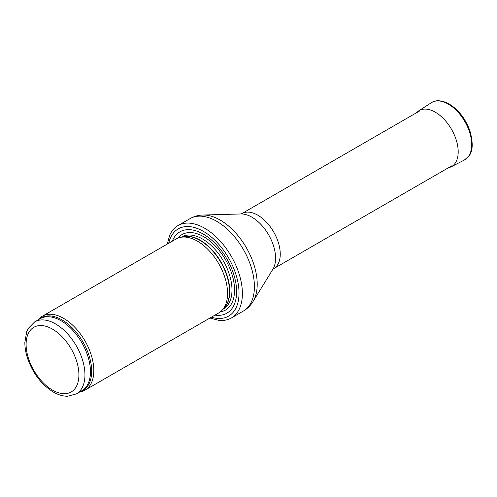 <?xml version="1.0" encoding="UTF-8"?>
<svg xmlns="http://www.w3.org/2000/svg" width="497" height="497" viewBox="0 0 497 497"><rect width="100%" height="100%" fill="white"/><g stroke="black" fill="none" stroke-linecap="round" stroke-linejoin="round"><path stroke-width="0.75" d="M79.7 391.984A42.686 24.645 -120 0 0 84.975 390.17A42.686 24.645 -120 0 0 91.523 355.97A42.686 24.645 -120 0 0 63.635 318.36A42.686 24.645 -120 0 0 42.295 316.241A42.686 24.645 -120 0 0 38.089 319.906M84.975 390.17L218.723 312.955A42.686 24.645 -120 0 0 222.376 309.954A42.686 24.645 -120 0 0 224.041 275.04A42.686 24.645 -120 0 0 197.377 241.138A42.686 24.645 -120 0 0 180.467 237.361A42.686 24.645 -120 0 0 176.037 239.026L42.295 316.241M214.977 315.117A46.954 27.105 -120 0 0 236.094 284.588A46.954 27.105 -120 0 0 203.416 234.168A46.954 27.105 -120 0 0 172.297 241.188M209.927 318.037L218.773 320.335A53.353 30.802 -120 0 0 231.341 317.993A53.353 30.802 -120 0 0 239.517 275.239A53.353 30.802 -120 0 0 204.665 228.222A53.353 30.802 -120 0 0 177.988 225.582A53.353 30.802 -120 0 0 169.676 235.292L167.24 244.102M55.527 323.907A41.618 24.03 -120 0 0 34.722 321.851L28.273 328.374L26.701 331.673L24.85 342.483C24.85 347.875 25.863 353.497 27.894 359.356C33.392 374.142 41.996 385.113 53.713 392.263C58.348 394.898 62.926 396.227 67.437 396.252L76.333 393.928A41.618 24.03 -120 0 0 82.713 360.58A41.618 24.03 -120 0 0 55.527 323.907M52.508 329.138A37.35 21.564 60 0 1 75.376 388.082A37.35 21.564 60 0 1 29.64 361.673A37.35 21.564 60 0 1 52.508 329.138M76.333 393.928L81.837 390.754A41.618 24.03 -120 0 0 88.218 357.405A41.618 24.03 -120 0 0 61.032 320.733A41.618 24.03 -120 0 0 40.226 318.67L34.722 321.851M80.551 391.493A41.872 24.173 -120 0 0 90.007 358.933A41.872 24.173 -120 0 0 62.063 319.925A41.872 24.173 -120 0 0 38.94 319.416M222.376 309.954L224.451 307.612A41.673 24.061 -120 0 0 226.073 273.53A41.673 24.061 -120 0 0 200.042 240.43A41.673 24.061 -120 0 0 183.53 236.74L180.467 237.361M223.805 308.339A41.618 24.03 -120 0 0 226.707 274.369A41.618 24.03 -120 0 0 200.353 240.293A41.618 24.03 -120 0 0 182.579 236.932M222.991 309.258L223.364 309.041A41.618 24.03 -120 0 0 229.744 275.692A41.618 24.03 -120 0 0 202.559 239.02A41.618 24.03 -120 0 0 181.753 236.963L181.38 237.175M220.357 311.855A43.562 25.148 -120 0 0 233.317 279.395A43.562 25.148 -120 0 0 203.751 236.746A43.562 25.148 -120 0 0 177.808 238.162M211.387 317.192A50.365 29.081 -120 0 0 238.802 288.303A50.365 29.081 -120 0 0 203.416 231.385A50.365 29.081 -120 0 0 168.707 243.263M231.341 317.993L243.356 311.054A53.353 30.802 -120 0 0 251.532 268.299A53.353 30.802 -120 0 0 216.68 221.283A53.353 30.802 -120 0 0 190.003 218.643L177.988 225.582M202.993 215.039L240.921 213.958A33.467 19.321 -120 0 1 251.917 217.177A33.467 19.321 -120 0 1 272.872 269.299L252.973 301.611A52.353 30.224 -120 0 0 220.19 220.078A52.353 30.224 -120 0 0 202.993 215.039C198.346 215.164 194.016 216.363 190.003 218.643M272.853 269.337L273.673 268.666A31.802 18.358 -120 0 0 278.544 243.182A31.802 18.358 -120 0 0 257.769 215.164A31.802 18.358 -120 0 0 241.871 213.586L240.883 213.958M464.397 160.015L451.046 166.899A32.367 18.687 -120 0 0 451.493 129.276A32.367 18.687 -120 0 0 418.698 110.856L431.328 102.742A33.082 19.097 -120 0 1 464.857 121.566A33.082 19.097 -120 0 1 464.397 160.015L468.932 156.033C472.958 151.212 473.256 142.72 469.82 130.556C464.881 117.46 457.271 108.216 446.989 102.829C440.249 100.083 435.03 100.052 431.328 102.742M252.973 301.611C250.538 305.568 247.338 308.718 243.356 311.054M273.673 268.666L451.711 165.874M241.871 213.586L419.915 110.794M451.046 166.899L448.083 167.967M418.698 110.856L416.287 112.887"/></g></svg>
